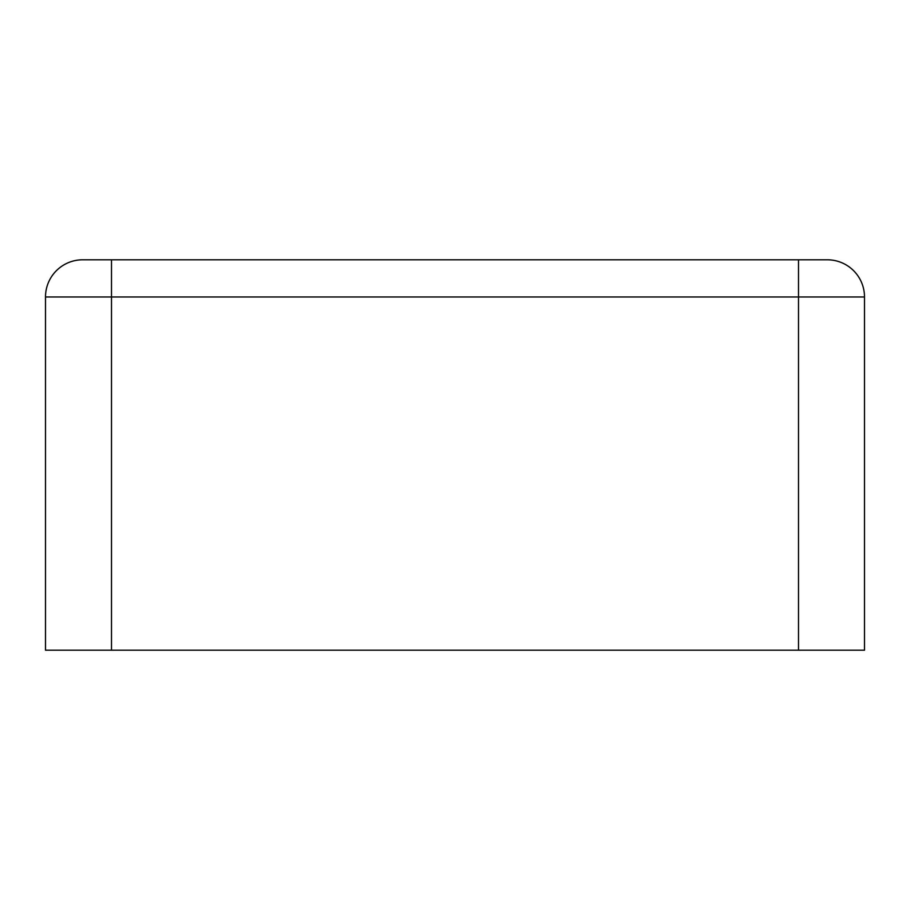 <?xml version="1.0" encoding="UTF-8"?>
<svg xmlns="http://www.w3.org/2000/svg" width="910" height="910" viewBox="0 0 910 910"><rect width="100%" height="100%" fill="white"/><g stroke="black" fill="none" stroke-linecap="round" stroke-linejoin="round"><path stroke-width="1.36" d="M111.498 650.206L111.498 296.967L864.5 296.967L864.5 650.206L45.5 650.206L45.5 296.967L111.498 296.967L111.498 259.794L827.315 259.794A37.185 37.185 0 0 1 864.5 296.967A37.185 37.185 0 0 0 827.315 259.794M82.685 259.794A37.185 37.185 0 0 0 45.5 296.967A37.185 37.185 0 0 1 82.685 259.794L111.498 259.794M798.502 259.794L798.502 650.206"/></g></svg>
